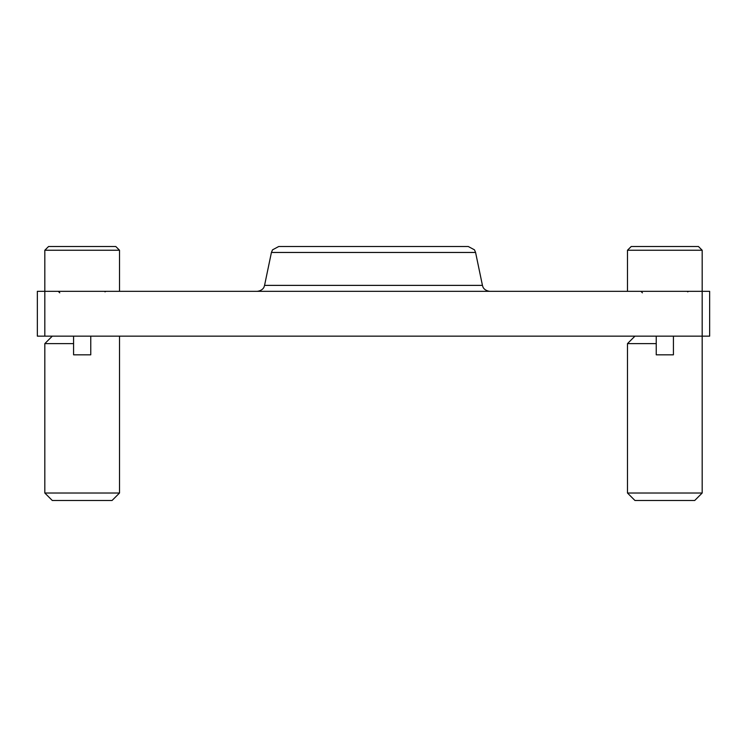 <?xml version="1.0" encoding="UTF-8"?>
<svg xmlns="http://www.w3.org/2000/svg" width="747" height="747" viewBox="0 0 747 747"><rect width="100%" height="100%" fill="white"/><g stroke="black" fill="none" stroke-linecap="round" stroke-linejoin="round"><path stroke-width="1.12" d="M271.422 252.458L272.524 249.834L278.734 246.51L468.266 246.51L474.476 249.834L475.578 252.458L271.422 252.458L264.559 285.382L482.441 285.382L482.889 286.792C482.711 286.437 483.739 290.555 489.752 291.33M44.82 250.245L48.555 246.51L115.785 246.51L119.52 250.245L44.82 250.245L44.82 336.15L37.35 336.15L37.35 291.33L709.65 291.33L709.65 336.15L702.18 336.15L702.18 250.245L627.48 250.245L627.48 291.33M44.82 336.15L702.18 336.15L702.18 493.02L627.48 493.02L627.48 343.62L656.239 343.62L656.239 354.825L673.421 354.825L673.421 336.15M702.18 493.02L694.71 500.49L634.95 500.49L627.48 493.02M656.239 336.766L656.239 343.62M119.52 493.02L112.05 500.49L52.29 500.49L44.82 493.02L119.52 493.02L119.52 336.15M90.76 336.15L90.76 354.825L73.579 354.825L73.579 343.62L44.82 343.62L44.82 493.02M73.579 336.766L73.579 343.62M631.215 246.51L627.48 250.245L631.215 246.51L698.445 246.51L702.18 250.245L698.445 246.51M264.559 285.382L264.111 286.792C264.289 286.437 263.261 290.555 257.248 291.33M475.578 252.458L482.441 285.382M634.95 336.15L627.48 343.62M59.76 292.824L58.266 291.33L59.386 291.834M119.52 250.245L119.52 291.33M104.954 291.834L106.074 291.33M52.29 336.15L44.82 343.62M642.42 292.824L640.926 291.33M687.613 291.834L688.734 291.33L687.613 291.834"/></g></svg>
